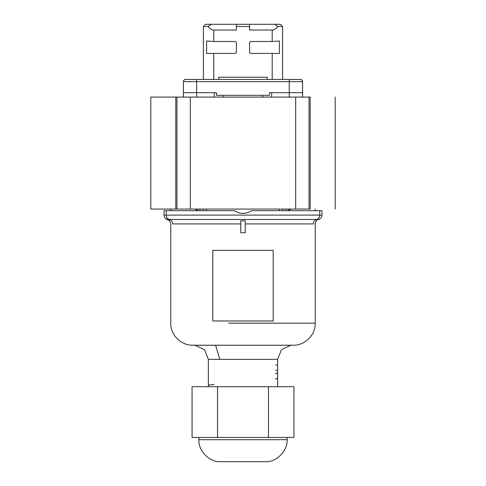 <?xml version="1.0" encoding="UTF-8"?>
<svg xmlns="http://www.w3.org/2000/svg" width="486" height="486" viewBox="0 0 486 486"><rect width="100%" height="100%" fill="white"/><g stroke="black" fill="none" stroke-linecap="round" stroke-linejoin="round"><path stroke-width="0.73" d="M203.294 209.053L203.294 210.687M321.963 215.098L321.963 210.687L251.523 210.687C248.899 212.437 246.056 213.318 243 213.33C239.95 213.318 237.107 212.437 234.477 210.687L164.037 210.687L164.037 215.098A4.41 4.41 0 0 0 168.448 219.508A4.41 4.41 0 0 1 164.037 215.098L166.255 215.098A4.41 3.669 90 0 0 169.924 219.508L168.448 219.508C167.05 219.362 167.05 219.362 168.448 219.508C167.05 219.362 167.05 219.362 168.448 219.508L317.552 219.508A4.41 4.41 0 0 0 321.963 215.098L166.255 215.098L166.255 210.687M282.706 209.053L282.706 210.687M289.322 209.053L289.322 210.687M196.678 209.053L196.678 210.687M306.447 219.508L179.553 219.508M316.076 219.508L317.552 219.508C318.95 219.362 318.95 219.362 317.552 219.508L316.076 219.508A4.41 3.669 90 0 0 319.745 215.098L319.745 210.687M318.464 219.411L317.552 219.508C314.964 219.787 313.537 221.258 313.263 223.918C315.864 223.639 315.864 223.639 313.263 223.918L245.205 223.918L245.205 220.735L240.795 220.832M240.795 223.918L172.737 223.918C170.106 223.633 170.106 223.633 172.737 223.918C172.463 221.258 171.036 219.787 168.448 219.508L168.235 219.502M318.609 219.38C316.993 219.611 315.87 221.039 315.238 223.669L314.934 223.742M243 320.973L212.795 320.973L212.795 250.387L273.205 250.387L273.205 320.973L243 320.973M240.795 220.735L240.795 232.745L245.205 232.745L245.205 220.735M208.379 385.185L214.15 384.42L208.373 385.161L208.373 359.354L204.533 349.665L195.105 345.236M275.671 364.883L277.627 365.308L277.627 359.354L208.373 359.354M277.627 365.308L277.627 373.248L275.513 373.691L277.627 373.266L277.093 373.023M275.671 370.156L277.627 370.587M277.627 373.266L277.627 378.509L275.513 378.965L277.627 378.521L277.627 386.704M277.093 378.302L277.627 378.509M208.373 385.216L208.373 386.704M176.971 97.091L176.971 209.053L150.8 209.053L150.8 97.091L310.19 97.091C343.304 97.091 343.304 97.091 310.19 97.091L310.19 209.053C343.304 209.053 343.304 209.053 310.19 209.053L309.029 209.053L309.029 97.091M176.971 209.053L309.029 209.053M217.528 386.704L192.061 386.704L192.061 437.436L217.528 437.436L217.528 386.704L268.472 386.704L268.472 437.436L217.528 437.436M268.472 437.436L293.939 437.436L293.939 386.704L268.472 386.704M198.883 439.696L287.117 439.696C287.949 450.139 277.075 461.803 266.601 461.7L219.399 461.7C208.925 461.803 198.051 450.139 198.883 439.696L198.883 437.436M287.117 439.696L287.117 437.436M289.279 97.091L289.279 92.68L271.638 92.68L271.638 97.091L271.638 92.68L269.426 92.68L302.59 92.68L302.59 81.648A2.205 2.205 -90 0 0 300.384 79.443L282.603 79.443L282.603 26.505L277.792 26.505C276.048 28.85 274.189 30.029 272.215 30.035L249.604 30.035L249.604 26.505L236.372 26.505L236.372 30.035L213.761 30.035C211.787 30.029 209.928 28.85 208.184 26.505L203.397 26.505L203.397 79.443L203.397 26.505L205.602 24.3L203.397 26.505M300.384 79.443L300.318 79.443A2.205 2.205 90 0 1 302.523 81.648L302.59 81.648C302.432 80.287 301.697 79.552 300.384 79.443M185.682 79.443L300.318 79.443A2.205 2.205 90 0 1 302.523 81.648L302.523 92.68L302.59 81.648M196.642 97.091L196.642 92.68L183.41 92.68L183.41 97.091L183.41 92.68L216.489 92.68L216.489 95.323L269.426 95.323L269.426 92.68L269.426 95.323M185.616 79.443A2.205 2.205 -90 0 0 183.41 81.648L183.41 92.68L183.41 81.648C183.568 80.287 184.303 79.552 185.616 79.443A2.205 2.205 -90 0 0 183.41 81.648L196.642 81.648L196.642 79.443M213.761 41.504L206.605 41L206.605 53.417L235.485 53.417L236.372 52.537L236.372 42.404L235.485 41.504L213.761 41.504L213.761 30.035M249.604 42.349L249.604 52.537L250.484 53.417L279.371 53.417L279.371 41L272.215 41.504L250.484 41.504L249.604 42.404L249.604 52.537L250.49 53.417M267.245 77.238L267.245 79.443L267.245 77.238L218.718 77.238L218.718 79.443M212.491 24.3L249.604 24.3L249.604 30.035M205.602 24.3L211.112 24.3L208.184 26.505M282.603 79.443L282.603 26.505L280.398 24.3L249.604 24.3L249.604 26.505M277.792 26.505L274.863 24.3M236.372 26.505L236.372 24.3L211.112 24.3M279.025 24.3L249.604 24.3M214.283 97.091L214.283 92.68L216.489 92.68M289.279 79.443L289.279 81.648L196.642 81.648L196.642 92.68L214.283 92.68M302.523 81.648L289.279 81.648L289.279 92.68L302.523 92.68L302.523 97.091M228.663 323.178L315.238 323.178C315.542 334.963 304.965 345.54 293.18 345.236L292.323 345.218M199.934 209.053L199.934 210.687M206.611 209.053L206.611 210.687M279.389 209.053L279.389 210.687M286.066 209.053L286.066 210.687M288.332 210.687L288.332 209.053M290.087 209.053L290.087 210.687M195.913 209.053L195.913 210.687M197.668 209.053L197.668 210.687M175.81 209.053L175.81 97.091M190.336 209.053L190.336 97.091M295.664 209.053L295.664 97.091M213.761 79.443L213.761 53.417M272.215 30.035L272.215 41.504M272.215 53.417L272.215 79.443M282.603 26.505L280.398 24.3L282.585 26.505L282.585 79.443M262.817 97.091L262.817 95.323M223.11 97.091L223.11 95.323M302.59 97.091L302.59 92.68L302.59 97.091M219.842 359.354L215.596 345.236M315.238 209.053L315.238 210.687M170.762 209.053L170.762 210.687M193.677 345.218L192.821 345.236C181.035 345.54 170.458 334.963 170.762 323.178L170.762 223.669L169.468 220.547L166.352 219.259M167.391 219.38L168.229 219.502M319.648 219.259L318.464 219.417M315.238 223.669L315.238 323.178M293.18 345.236L192.821 345.236M277.627 359.354L281.467 349.665L290.895 345.236M335.2 209.053L335.2 97.091M302.553 92.68L302.553 93.561"/></g></svg>
